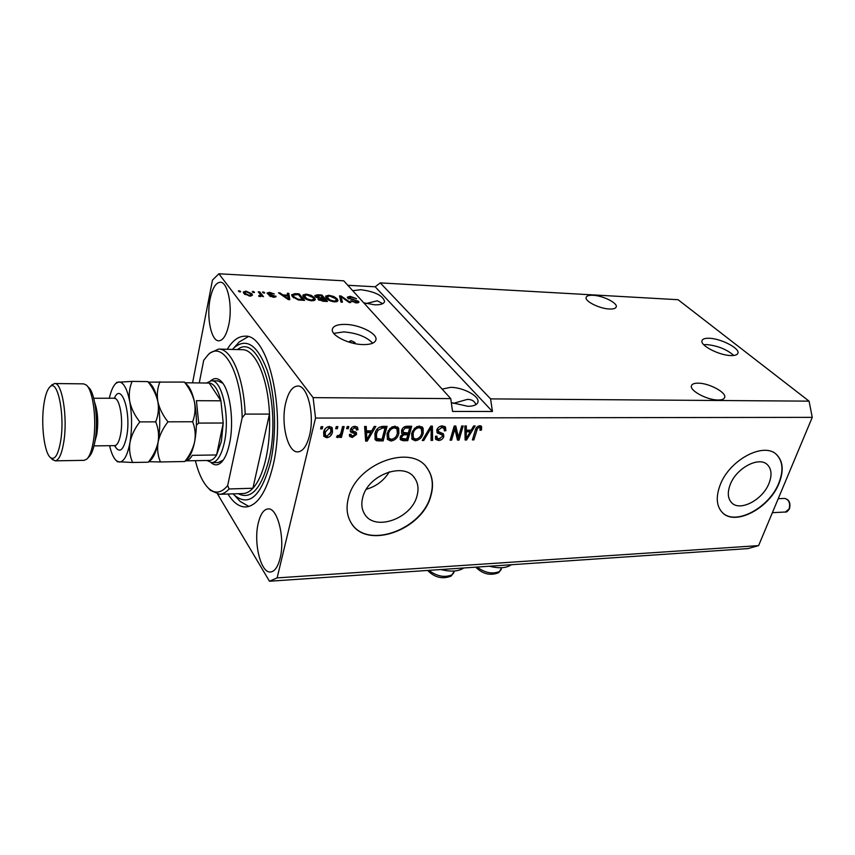 <?xml version="1.0" encoding="UTF-8"?>
<svg xmlns="http://www.w3.org/2000/svg" width="855" height="855" viewBox="0 0 855 855"><rect width="100%" height="100%" fill="white"/><g stroke="black" fill="none" stroke-linecap="round" stroke-linejoin="round"><path stroke-width="1.28" d="M731.046 355.562C735.043 355.637 737.331 354.846 737.918 353.179C740.013 348.338 720.647 338.398 709.084 338.27C704.969 338.153 702.607 338.954 702.008 340.664C699.839 345.409 719.429 355.53 731.046 355.562M733.782 355.456C726.782 349.364 717.773 345.73 706.743 344.586L703.751 344.704M352.602 343.122L355.071 342.588L351.266 340.675L349.631 341.295L351.576 342.866M363.044 344.586C370.814 344.661 375.121 343.026 375.965 339.692C377.461 333.568 359.699 324.697 345.602 324.408C337.64 324.248 333.215 325.905 332.328 329.346C330.81 335.406 348.872 344.437 363.044 344.586M372.705 343.186C366.538 336.774 356.898 333.012 343.785 331.9L333.739 333.365M768.998 483.342C772.108 475.284 771.605 469.096 767.469 464.778C759.197 455.886 736.208 468.048 730.17 484.71C727.284 492.491 727.755 498.476 731.581 502.665C739.799 511.921 762.713 499.961 768.998 483.342M417.037 495.782C418.854 489.081 418.127 483.267 414.835 478.362C404.672 461.326 367.629 474.728 362.67 497.706C361.109 503.905 361.729 509.313 364.54 513.919C374.501 531.874 411.65 518.686 417.037 495.782M430.952 495.537C433.827 485.159 432.673 476.182 427.468 468.593C411.928 443.04 355.669 463.528 348.295 498.476C346.029 507.699 346.927 515.757 351.01 522.64C366.09 550.31 422.605 530.314 430.952 495.537M351.865 523.944C368.377 549.541 422.605 529.095 430.76 495.291C433.635 484.913 432.47 475.936 427.276 468.348L426.399 467.215M779.087 483.193C783.907 470.838 783.116 461.358 776.703 454.742C764.114 441.362 729.133 459.958 720.049 485.287C715.753 497.001 716.458 506.021 722.154 512.337C734.637 526.562 769.436 508.447 779.087 483.193M722.528 512.701C735.492 525.911 769.35 507.774 778.841 482.99C783.661 470.635 782.87 461.155 776.468 454.539L776.116 454.229M718.221 400.001C721.941 399.99 724.1 399.135 724.677 397.457C726.75 392.563 708.891 383.019 698.097 383.168C694.271 383.147 692.058 384.002 691.46 385.733C689.333 390.543 707.384 400.247 718.221 400.001M609.465 309.008C613.473 309.157 615.728 308.441 616.241 306.86C617.695 302.991 602.85 295.616 593.06 295.285C588.967 295.103 586.658 295.819 586.135 297.433C584.638 301.259 599.633 308.73 609.465 309.008M451.312 402.598L467.942 406.307C473.841 406.221 477.176 404.789 477.945 402.01C479.666 396.111 462.886 387.219 450.5 387.347L442.131 389.111M475.818 404.693C474.792 401.198 471.971 399.435 467.354 399.381L453.278 403.4M363.728 302.809L374.629 304.808C380.646 304.979 383.97 303.846 384.611 301.42C382.73 295.467 374.779 291.566 360.735 289.706L352.741 290.711M382.677 303.664L377.279 300.789L366.25 303.514M309.489 435.601C314.929 414.857 307.554 384.953 297.572 386.033C292.314 386.524 288.349 392.146 285.709 402.887C280.568 423.46 287.708 452.904 297.903 451.878C302.927 451.397 306.785 445.979 309.489 435.601M228.809 324.622C232.827 306.314 227.751 281.712 220.259 282.246C215.77 282.631 212.382 288.188 210.116 298.908C206.29 317.077 211.228 341.295 218.848 340.814C223.155 340.461 226.479 335.064 228.809 324.622M280.077 558.358C285.346 538.468 277.512 507.282 267.978 508.917C263.661 509.462 260.433 514.176 258.274 523.057C253.294 542.765 260.85 573.523 270.618 571.984C274.733 571.45 277.886 566.908 280.077 558.358M489.434 566.234C499.202 568.661 506.502 568.158 511.333 564.738M227.975 494.03C233.383 502.761 239.347 507.079 245.845 506.972C257.366 505.786 266.386 492.17 272.916 466.125C286.468 412.035 268.288 333.215 244.819 336.218C238.385 336.25 232.528 340.611 227.259 349.3M217.64 494.201L269.475 581.229L747.911 548.6L758.599 545.618L812.25 417.358L809.065 401.145L490.588 398.89L380.261 282.887L375.174 286.788L347.814 285.292M809.065 401.145L678.068 299.71L380.261 282.887M218.88 273.771L343.763 280.825L450.756 398.612L313.101 397.628L218.88 273.771L212.478 280.087L192.578 382.848M347.686 297.989L347.333 297.145L350.208 296.332L356.567 298.705L350.753 297.07L349.054 298.032L358.619 301.345L358.993 302.168L356.364 302.927L350.539 300.8L355.637 302.168L357.23 301.259L347.686 297.989M340.985 302.114L339.521 295.883L340.953 295.948L350.668 302.574L349.235 302.51L340.974 296.664L342.438 302.189L340.985 302.114M328.908 295.274L333.76 296.471L337.062 298.748L338.003 300.682L334.7 301.901C330.725 301.377 327.967 300.18 326.428 298.299L325.787 296.054L328.908 295.274L328.737 296.022M306.293 294.141L311.199 295.349L314.48 297.647L315.377 299.549L311.947 300.821C307.918 300.297 305.139 299.09 303.643 297.187L303.076 294.922L306.293 294.141L306.122 294.9M287.718 295.157L287.333 293.265L288.84 293.34L289.781 299.688L288.359 299.613L278.484 292.827L279.991 292.902L282.823 294.911L287.718 295.157L287.558 295.883M239.122 291.769L238.395 290.818L239.902 290.892L240.629 291.844L239.122 291.769M243.878 293.457L243.28 292.068L245.951 291.117L251.915 293.81L252.492 295.146L249.831 296.119L243.878 293.457M253.016 292.453L252.278 291.512L253.764 291.587L254.512 292.528L253.016 292.453M260.198 294.302L258.231 291.812L259.717 291.886L263.532 296.696L261.427 295.851L260.348 296.621L258.734 296.29L258.744 295.627L260.722 295.402L260.198 294.302M263.244 292.966L262.496 292.025L263.971 292.1L264.719 293.041L263.244 292.966M267.348 293.66L267.091 293.019L269.603 292.303L274.348 294.002L270.052 292.976L268.737 293.618L276.047 296.599L273.653 297.262L269.175 295.723L273.055 296.567L274.423 296.076L267.348 293.66M292.485 296.685L291.619 294.761L295.028 293.65L299.111 293.853L304.594 300.394L298.352 299.977L292.485 296.685M315.185 296.482L314.779 295.541L317.686 294.783L321.875 294.996L327.486 301.473L323.243 301.27L318.081 299.453L318.434 298.16L315.185 296.482M458.43 437.236L461.732 425.982L463.186 425.972L459.039 440.09L457.489 440.101L454.849 428.9L451.568 440.175L450.104 440.186L454.219 426.025L455.79 426.014L458.43 437.236L457.393 436.05L455.031 426.014M436.798 430.086C437.835 427.393 439.737 425.993 442.495 425.897L445.487 427.073L445.883 430.685L444.344 430.877L444.055 428.462L441.885 427.564L438.294 430.033L438.465 431.54L443.499 433.955L443.809 436.574C442.879 439.064 441.127 440.368 438.572 440.496L435.74 439.395L435.398 436.307L436.937 436.103L437.162 438.166L439 438.839L442.345 436.552L442.291 435.12L437.076 432.716L436.798 430.086M422.22 440.507L430.813 426.143L432.363 426.132L432.609 440.389L431.07 440.4L431.187 427.81L423.781 440.485L422.22 440.507M419.463 426.014L423.129 428.248L423.214 433.175C422.188 437.418 419.57 439.951 415.348 440.763L412.046 439.256L411.629 433.442L414.557 428.237L419.463 426.014M394.946 426.132L398.719 428.398L398.868 433.367C397.874 437.664 395.224 440.218 390.927 441.041L387.465 439.427L387.026 433.645L389.955 428.387L394.946 426.132M371.754 430.835L374.234 426.421L375.869 426.421L367.19 441.127L365.651 441.137L364.604 426.474L366.25 426.463L366.442 430.867L371.754 430.835M320.572 428.847L321.095 426.688L322.741 426.688L322.217 428.836L320.572 428.847M758.599 545.618L277.127 577.895L315.527 418.063L313.101 397.628M812.25 417.358L315.527 418.063M323.639 432.245C324.227 428.996 326.172 427.073 329.464 426.453L332.221 427.821L332.456 432.074C331.847 435.238 329.923 437.129 326.685 437.728L323.885 436.307L323.639 432.245M335.716 428.75L336.25 426.613L337.875 426.613L337.34 428.74L335.716 428.75M341.134 432.202L342.545 426.581L344.159 426.581L341.444 437.386L339.83 437.407L340.258 435.687L337.875 437.621L336.485 437.055L337.479 435.505L338.527 435.687L340.29 434.415L341.134 432.202M346.649 428.686L347.183 426.56L348.797 426.549L348.263 428.676L346.649 428.686M350.379 429.83C351.127 427.596 352.688 426.431 355.06 426.324L357.572 427.35L357.988 429.776L356.343 429.98L356.118 428.515L354.558 427.874L352.046 429.563L352.164 430.535L356.375 432.545L356.599 434.383L352.281 437.482L349.684 436.424L349.406 434.447L351.063 434.233L351.245 435.419L352.613 435.943L354.953 434.618L354.675 433.731L350.55 431.914L350.379 429.83M374.907 433.838C375.783 429.499 378.348 427.019 382.602 426.378L387.037 426.356L383.147 440.945L376.606 440.752L375.185 439.673L374.907 433.838M401.551 430.546C402.449 427.735 404.33 426.303 407.183 426.26L411.715 426.239L407.739 440.667L403.186 440.72L400.482 439.759L400.14 437.14L402.609 434.094L401.786 433.432L401.551 430.546M471.191 430.14L473.659 425.929L475.156 425.918L466.541 440.004L465.131 440.015L464.831 425.972L466.338 425.961L466.317 430.172L471.191 430.14M479.783 425.715L481.643 426.688L481.451 430.076L479.965 430.268L480.029 427.692L479.228 427.35L477.475 428.43L473.852 439.919L472.409 439.93L475.252 430.428C475.775 427.778 477.282 426.207 479.783 425.715M450.756 398.612L452.552 411.437L492.437 411.49L490.588 398.89M269.475 581.229L277.127 577.895M321.512 426.688L322.217 428.836M331.548 427.083L331.526 430.824L332.456 432.074M331.526 430.824L329.998 434.222M327.486 436.146L325.766 436.478L326.685 437.728M325.766 436.478L323.639 435.826M325.306 428.579L324.376 430.877L324.697 434.308M330.532 428.644L327.615 426.827M327.112 436.178L330.832 432.085L330.703 428.868L329.036 428.013L325.306 432.128L325.434 435.302L327.112 436.178M324.376 430.877L325.306 432.128M328.106 426.773L329.036 428.013M336.624 426.613L337.34 428.74M342.898 426.581L340.504 436.146L341.444 437.386M339.809 435.088L340.258 435.687M338.334 435.687L336.934 436.371L337.875 437.621M347.536 426.56L348.263 428.676M356.898 426.731L357.988 429.776M357.027 428.547L356.193 428.644M356.118 428.515L353.596 426.645L354.558 427.874M351.127 428.227L352.046 429.563M351.095 428.334L352.164 430.535M355.691 431.925L356.599 434.383M355.648 433.154L354.964 434.575M353.168 435.911L351.33 436.242L352.281 437.482M351.33 436.242L349.439 435.826M353.981 432.833L354.675 433.731M353.724 432.491L350.283 431.251M371.572 430.835L370.653 432.384M366.581 439.299L367.19 441.127M366.229 439.898L365.566 439.898M365.341 426.474L365.47 429.648L366.442 430.867M370.792 432.555L369.82 431.326L365.555 431.358L365.855 438.38L366.816 439.609L370.792 432.555L366.517 432.587L366.816 439.609M365.555 431.358L366.517 432.587M385.723 426.367L382.164 439.716L383.147 440.945M382.164 439.716L375.634 439.523L376.606 440.752M375.634 439.523L374.896 439.149M376.35 430.257L375.495 432.619L375.794 437.354M375.495 432.619L376.467 433.838L376.606 438.38L382.046 439.267L385.017 428.077L384.034 426.869L379.171 427.222M377.108 429.135L378.006 430.257L376.467 433.838M381.351 426.88L382.335 428.099L378.006 430.257M385.017 428.077L382.335 428.099M397.575 426.912L398.719 428.398M397.725 427.19L397.874 432.16L398.868 433.367M397.874 432.16L396.741 435.099M392.766 439.128L389.944 439.823L390.927 441.041M389.944 439.823L387.176 438.957M388.181 430.728L387.358 435.74L388.052 437.194M396.752 428.708L393.514 426.634L391.846 426.955M391.366 439.352C394.668 438.69 396.656 436.691 397.329 433.357L397.03 429.039L394.497 427.842C391.259 428.473 389.282 430.418 388.576 433.667L388.822 438.145L391.366 439.352M387.358 435.74L388.341 436.948M387.593 432.459L388.576 433.667M393.514 426.634L394.497 427.842M410.379 426.239L406.745 439.459L407.739 440.667M406.745 439.459L400.161 439.139M401.487 432.812L402.609 434.094M402.203 428.964L402.267 431.177L403.271 432.384L408.327 433.015L409.716 427.938L405.152 428.152L403.09 430.525L403.271 432.384M409.716 427.938L408.711 426.741L405.687 426.752L404.159 426.944L405.152 428.152M400.706 435.847L401.871 438.476L406.681 439L407.856 434.703L403.624 434.874L401.732 436.884L401.871 438.476M407.856 434.703L406.862 433.496L402.342 433.763M400.781 435.719L401.732 436.884M402.63 433.667L403.624 434.874M402.096 429.328L403.09 430.525M405.687 426.752L406.681 427.96M421.943 426.709L423.129 428.248M422.113 427.062L422.199 431.978L423.214 433.175M422.199 431.978L421.323 434.361M417.037 438.914L414.344 439.555L415.348 440.763M414.344 439.555L411.747 438.775M412.527 431.059L411.864 435.516L412.57 437.001M421.162 428.515L417.999 426.506L416.535 426.752M415.808 439.096C419.046 438.433 421.023 436.456 421.718 433.154L421.408 428.815L419.003 427.703C415.829 428.323 413.873 430.247 413.136 433.474L413.371 437.963L415.808 439.096M411.864 435.516L412.869 436.713M412.131 432.267L413.136 433.474M417.999 426.506L419.003 427.703M431.358 426.132L431.593 439.192L432.609 440.389M430.375 426.869L431.187 427.81M422.883 439.406L423.781 440.485M444.782 426.442L444.846 429.509L445.883 430.685M444.055 428.462L443.029 427.276L440.859 426.389L441.885 427.564M440.859 426.389L439.769 426.517M437.3 428.879L438.294 430.033M437.236 429.007L438.465 431.54M442.794 433.357L442.783 435.387L443.809 436.574M442.783 435.387L442.388 436.413M440.036 438.722L437.546 439.31L438.572 440.496M437.546 439.31L435.419 438.829M435.847 436.242L437.162 438.166M441.223 433.88L437.001 432.288L438.027 433.485M461.796 425.982L458.002 438.904L459.039 440.09M458.002 438.904L457.211 438.914M451.568 440.175L450.532 438.989L453.813 427.724L454.849 428.9M470.806 430.14L469.972 431.508M465.911 438.145L465.494 438.829L466.541 440.004M465.291 425.961L465.27 429.007L466.317 430.172M470.229 431.786L469.181 430.621L465.259 430.653L465.227 437.375L466.264 438.551L470.229 431.786L466.306 431.818L466.264 438.551M465.259 430.653L466.306 431.818M480.97 425.95L481.643 426.688M480.692 425.833L480.392 428.911L481.451 430.076M479.965 427.618L478.169 426.196L479.228 427.35M476.588 427.447L477.475 428.43M475.572 429.456L472.794 438.743L473.852 439.919M463.773 567.977C458.537 571.503 450.916 572.016 440.902 569.537M239.721 291.79L239.902 290.892M245.802 291.822L245.951 291.117M250.814 295.06L251.498 295.798L251.915 293.81M243.739 293.265L244.765 293.105M249.339 295.424L250.878 294.772L250.419 293.735L246.443 291.801L244.893 292.453L245.353 293.489L249.339 295.424L249.2 296.065M245.118 294.622L245.353 293.489M253.582 292.485L253.764 291.587M259.418 293.308L259.717 291.886M260.679 295.606L261.267 296.343M259.664 296.535L259.824 295.766M260.422 296.621L260.657 295.552M263.778 292.987L263.971 292.1M269.453 292.976L269.603 292.303M268.534 294.537L268.737 293.618M269.261 294.804L269.421 294.067M274.508 296.279L274.327 297.273M275.599 297.07L275.823 296.054M270.404 296.557L270.586 295.712M272.916 297.198L273.055 296.567M287.697 295.264L288.413 295.296L288.84 293.34M288.413 295.296L289.054 299.645M279.809 293.746L279.991 292.902M282.652 295.691L282.823 294.911M288.124 297.743L287.879 295.894L283.935 295.702L288.498 298.961L288.124 297.743M288.359 299.613L288.498 298.961M283.764 296.461L283.935 295.702M294.868 294.398L295.028 293.65M298.823 295.157L299.111 293.853M291.886 295.841L293.062 295.606M292.795 296.867L293.169 295.103L293.938 296.771L297.989 299.207L302.51 299.549L298.31 294.548L293.169 295.103M302.349 300.287L302.51 299.549M299.902 300.158L300.062 299.432M297.839 299.87L297.989 299.207M293.693 297.882L293.938 296.771M292.763 297.006L293.169 295.199M311.049 296.012L311.199 295.349M313.785 299.314L314.48 297.647M314.041 299.581L314.651 300.436M302.873 295.819L303.076 294.922M303.119 296.471L304.348 296.119M311.284 300.052L313.828 299.154L313.048 297.561L306.945 294.89L304.412 295.819L306.934 298.79L311.284 300.052L311.124 300.757M306.774 299.507L306.934 298.79M304.85 298.342L305.096 297.284M321.587 296.225L321.875 294.996M322.912 298.641L321.117 295.68L316.339 295.958L320.465 297.818L323.072 297.946M318.124 299.507L318.434 298.16M315.452 296.749L316.168 296.696M318.156 299.539L319.011 299.678M325.402 300.639L323.724 298.705L319.182 298.94L325.402 300.639L325.231 301.366M319.204 300.297L319.407 299.41M316.403 297.433L316.607 296.546M333.61 297.113L333.76 296.471M336.421 300.468L337.062 298.748M336.603 300.671L337.255 301.548M325.605 296.845L325.787 296.054M325.873 297.54L327.059 297.219M334.016 301.142L336.464 300.276L335.652 298.662L329.581 296.022L327.134 296.909L329.72 299.881L334.016 301.142L333.856 301.826M329.549 300.575L329.72 299.881M327.615 299.41L327.85 298.395M339.98 297.839L340.953 295.948M341.476 302.136L340.514 298.577L340.974 296.664M350.026 297.07L350.208 296.332M348.861 298.844L349.054 298.032M358.266 302.777L358.619 301.345M351.64 301.655L351.854 300.789M355.466 302.852L355.637 302.168M348.017 298.299L348.68 298.235M492.437 411.49L375.174 286.788M366.346 489.274C376.253 486.388 383.906 480.574 389.303 471.832M210.672 380.849C214.135 377.728 217.619 377.867 221.135 381.277C230.048 389.41 234.473 421.675 229.493 443.713C227.622 452.316 225.004 458.43 221.637 462.042C218.132 465.558 214.605 465.761 211.078 462.63M222.77 383.222L217.822 380.892M195.368 460.695C198.638 473.723 203.03 482.936 208.567 488.323L210.48 490.375L219.511 494.297C222.813 494.158 226.009 492.384 229.108 488.964L252.909 488.248C258.392 482.241 262.709 472.452 265.862 458.868C268.919 445.081 270.116 430.151 269.475 414.098L245.182 414.087C243.835 377.547 231.374 348.477 218.624 349.064L209.625 353.201L207.722 355.285M233.137 493.869L234.698 495.473C249.318 507.015 261.245 496.018 270.469 462.47C276.977 434.137 275.545 395.245 267.155 370.268C257.398 344.768 246.272 337.34 233.8 347.985L232.432 349.428M248.891 506.459L240.212 501.479L237.455 498.486M210.48 490.375L208.396 488.162M208.567 488.323C214.99 494.126 221.36 493.207 227.665 485.565L242.168 417.742C241.452 371.166 222.353 339.146 207.733 355.274L203.704 360.297L199.268 382.933M229.108 488.964L227.665 485.565M242.168 417.742L245.182 414.087M236.888 344.554L239.25 341.947L248.089 336.72M218.239 462.544L223.155 460.193M219.511 494.297L243.023 493.549C246.422 493.41 249.713 491.646 252.909 488.248L269.475 414.098C268.096 377.91 255.292 349.118 242.157 349.684L218.805 349.075M206.515 383.029L211.335 380.806C222.14 379.428 230.262 416.759 224.341 442.58C221.413 455.394 217.256 462.085 211.837 462.662L206.91 460.482M198.681 423.086L223.23 423.011L216.604 454.946L192.279 455.341C190.248 458.814 188.068 460.653 185.727 460.856L209.614 460.428C212.115 460.332 214.445 458.504 216.604 454.946L221.392 441.426L223.23 423.011L220.921 400.813L209.219 383.061L185.3 382.762L209.219 383.061C214.124 383.521 218.025 389.442 220.921 400.813L196.436 400.674L198.681 423.086L196.394 425.149M87.263 386.043L88.535 387.39C94.916 392.178 98.56 420.767 95.14 440.293C93.719 448.672 91.677 454.144 89.027 456.741L87.638 458.227M55.137 460.834L84.185 460.332L86.825 459.103C89.647 456.356 91.816 450.5 93.334 441.554C96.978 420.681 93.088 390.104 86.302 385.028L83.64 383.863L54.581 383.532C62.105 382.185 67.855 417.454 63.804 441.853C61.806 453.994 58.91 460.321 55.137 460.834L51.973 459.071M43.861 404.468C40.805 424.475 44.321 453.203 50.531 457.639C54.902 460.364 58.3 454.689 60.726 440.624C65.033 414.707 57.606 378.605 50.017 386.813C47.271 389.399 45.219 395.288 43.861 404.468M184.84 461.508L187.555 458.761C190.612 455.565 192.974 449.88 194.651 441.714C193.006 448.725 189.735 455.33 184.84 461.508L160.441 461.967C157.822 455.833 157.042 449.206 158.1 442.11C159.682 434.971 162.974 428.216 167.975 421.825L192.653 421.761C195.143 428.066 195.806 434.714 194.651 441.714C197.078 428.398 197.003 415.103 194.427 401.807C195.667 408.754 195.068 415.402 192.653 421.761M149.294 461.689L160.441 461.967M184.391 382.067C189.35 388.202 192.696 394.786 194.427 401.807C192.653 393.599 190.205 387.924 187.085 384.782L184.391 382.067L148.823 382.132M167.975 421.825C162.899 415.498 159.532 408.765 157.865 401.626C156.721 394.572 157.427 387.946 159.981 381.757M157.865 401.626C156.091 392.926 153.643 387.059 150.523 384.002L147.851 381.597C152.853 387.817 156.198 394.497 157.865 401.626C159.019 408.669 158.303 415.412 155.717 421.857C158.378 428.259 159.18 435.003 158.1 442.11C160.387 428.601 160.312 415.103 157.865 401.626M151.025 459.755C154.082 456.645 156.433 450.756 158.1 442.11C156.529 449.196 153.28 455.886 148.321 462.192L151.025 459.755M109.59 445.69C111.332 453.161 113.597 458.162 116.387 460.717L119.273 462.063C123.922 461.935 127.491 455.384 129.981 442.409C132.172 428.75 132.087 415.113 129.736 401.476C127.074 388.523 123.43 382.014 118.781 381.939L115.853 383.371C113.127 385.968 110.947 390.97 109.301 398.377M117.359 461.721L132.621 462.48C129.875 456.281 128.987 449.591 129.981 442.409C131.499 435.227 134.78 428.387 139.825 421.9C134.716 415.509 131.349 408.701 129.736 401.476C128.645 394.347 129.447 387.657 132.13 381.394L116.868 382.313M132.13 381.394L147.851 381.597M139.825 421.9L155.717 421.857M132.621 462.48L148.321 462.192M51.567 385.242L54.581 383.532M352.089 431.893L353.04 433.132M365.78 435.377L366.742 436.606M377.953 439.769L378.925 440.988M402.203 439.502L403.186 440.72M404.169 433.517L405.163 434.725M429.06 429.071L429.915 430.086M439.278 433.004L440.304 434.19M465.291 434.5L466.328 435.676M475.69 429.167L476.727 430.311M270.864 295.146L271.024 294.409M286.425 298.288L286.585 297.572M317.526 295.52L317.686 294.783M322.912 301.259L323.083 300.533M320.294 298.555L320.465 297.818M340.824 299.56L341.284 297.647M353.318 299.998L353.457 299.41M477.058 567.068C485.042 572.914 492.523 574.389 499.502 571.493L501.757 567.731M428.889 570.36C436.841 576.345 444.536 577.841 451.964 574.87L454.4 571.012M237.53 349.567C259.664 331.259 282.364 405.954 268.844 460.043C261.213 488.91 251.007 500.132 238.224 493.698M94.007 445.883L114.645 445.637C117.295 445.305 119.315 441.404 120.705 433.945C123.494 419.078 119.572 397.618 114.324 398.409C121.111 381.373 131.435 411.768 126.711 436.317C123.473 450.756 119.422 453.866 114.559 445.637M94.67 402.491C97.748 411.191 98.485 421.739 96.872 434.116L94.905 441.672M784.548 498.412C789.154 499.448 790.789 502.89 789.486 508.746C787.69 511.354 786.322 512.444 785.392 512.017L789.144 508.907C790.48 503.05 788.951 499.555 784.548 498.412L778.232 498.689M375.805 340.311L375.965 339.692M766.839 464.233L767.469 464.778M413.51 476.705L414.835 478.362M477.774 402.577L477.945 402.01M325.434 435.302L324.505 434.062M351.245 435.419L350.4 434.319M354.814 433.859L353.917 432.694M376.606 438.38L375.634 437.151M388.822 438.145L387.839 436.926M413.371 437.963L412.377 436.755M250.878 294.772L250.601 296.119M244.893 292.453L244.541 294.173M260.722 295.402L260.465 296.621M268.62 293.34L268.385 294.462M313.828 299.154L313.454 300.778M304.412 295.819L304.006 297.593M319.182 298.94L318.915 300.126M316.339 295.958L316.051 297.219M336.464 300.276L336.09 301.868M327.134 296.909L326.728 298.63M348.84 297.561L348.562 298.684M357.443 301.719L357.144 302.937M501.19 569.483L498.7 572.626M498.604 572.7C490.364 575.949 482.733 574.1 475.711 567.164M453.93 572.551L451.109 576.067M451.013 576.131C442.42 579.433 434.629 577.531 427.639 570.445M222.546 382.912L221.135 381.277M234.698 495.473L240.212 501.479M207.733 355.274L209.625 353.201M233.8 347.985L239.25 341.947M222.845 460.621L221.637 462.042M211.837 462.662L218.324 462.544M211.335 380.806L217.918 380.903M50.531 457.639L52.86 459.947M115.329 398.206L93.719 398.28M115.853 383.371L116.964 382.217M116.387 460.717L117.466 461.828M115.596 445.818L114.645 445.637M50.017 386.813L52.315 384.483M785.392 512.017L772.386 512.669"/></g></svg>
